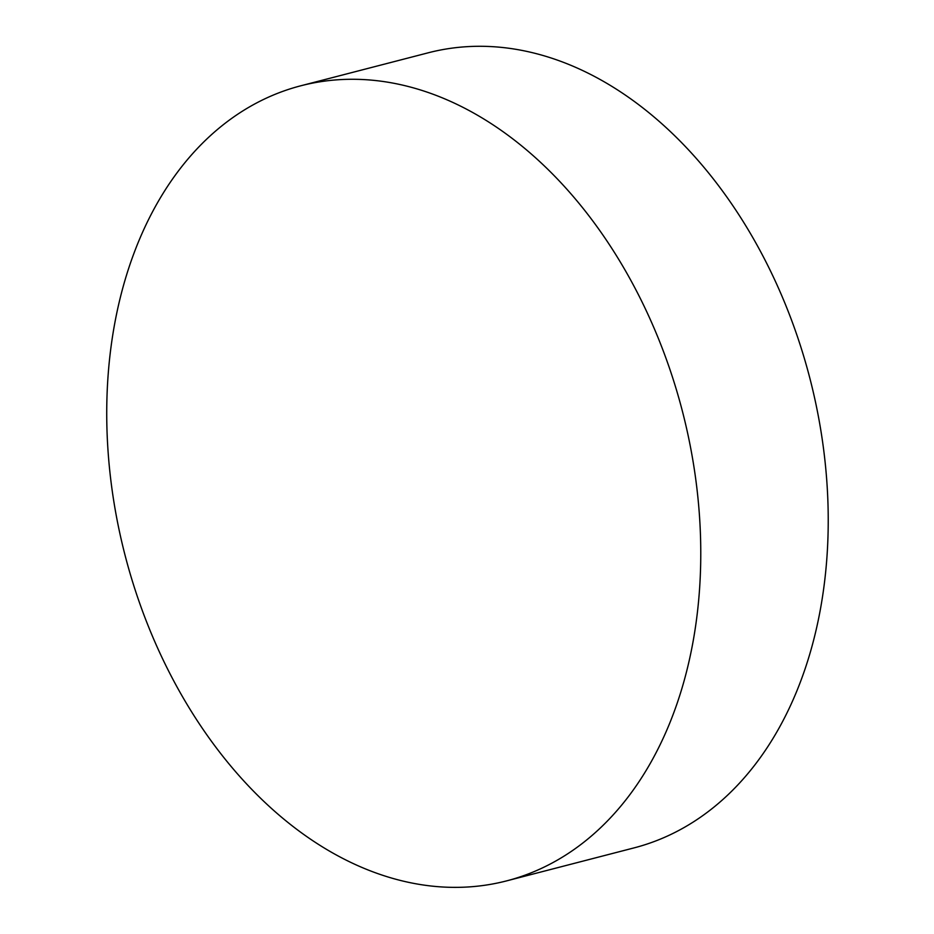 <?xml version="1.0" encoding="UTF-8"?>
<svg xmlns="http://www.w3.org/2000/svg" width="934" height="934" viewBox="0 0 934 934"><rect width="100%" height="100%" fill="white"/><g stroke="black" fill="none" stroke-linecap="round" stroke-linejoin="round"><path stroke-width="1.4" d="M339.1 79.694A410.645 287.824 -104.5 0 0 300.841 85.776A410.645 287.824 -104.5 0 0 125.109 555.45A410.645 287.824 -104.5 0 0 506.66 880.867A410.645 287.824 -104.5 0 0 688.673 438.046A410.645 287.824 -104.5 0 0 339.1 79.694M506.66 880.867L634.116 847.874A410.645 287.824 -104.5 0 0 816.129 405.052A410.645 287.824 -104.5 0 0 466.556 46.7A410.645 287.824 -104.5 0 0 428.297 52.783L300.841 85.776"/></g></svg>
